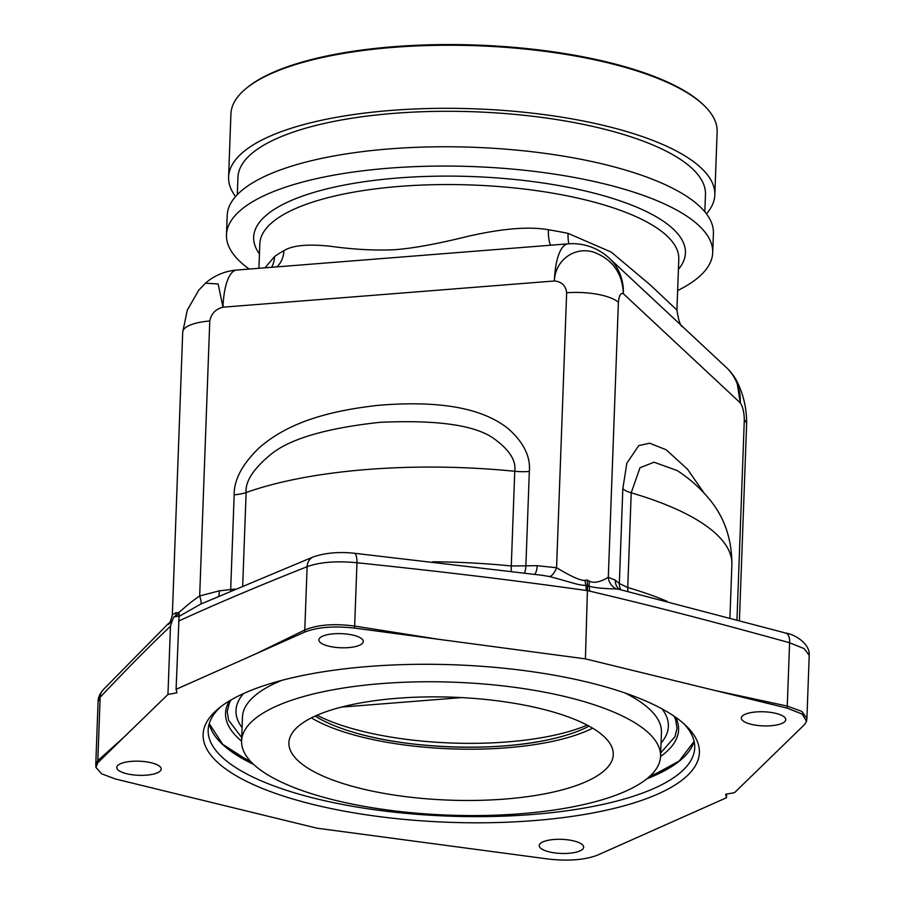 <?xml version="1.0" encoding="UTF-8"?>
<svg xmlns="http://www.w3.org/2000/svg" width="905" height="905" viewBox="0 0 905 905"><rect width="100%" height="100%" fill="white"/><g stroke="black" fill="none" stroke-linecap="round" stroke-linejoin="round"><path stroke-width="1.36" d="M245.866 88.679L246.918 87.808A242.201 76.846 2.1 0 1 578.521 55.952A242.201 76.846 2.1 0 1 703.083 104.539L704.067 105.489A243.275 77.197 2.1 0 1 717.145 131.813L714.826 194.869A243.275 77.197 -177.9 0 0 576.643 119.743A243.275 77.197 2.1 0 0 228.603 177.041L230.911 113.985A243.275 77.197 2.1 0 1 245.866 88.679A243.275 77.197 2.1 0 1 578.951 56.676A243.275 77.197 2.1 0 1 704.067 105.489M706.454 213.818A243.275 77.197 -177.9 0 0 714.826 194.869M235.56 196.543A243.275 77.197 2.1 0 1 228.603 177.041M704.837 211.793L705.47 194.53A233.92 74.221 -177.9 0 0 572.605 122.288A233.92 74.221 2.1 0 0 237.947 177.38L237.314 194.643M712.71 252.619L713.412 233.32A243.275 77.197 -177.9 0 0 575.229 158.194A243.275 77.197 2.1 0 0 227.189 215.492L226.476 234.791A243.275 77.197 2.1 0 1 574.517 177.493A243.275 77.197 2.1 0 1 712.71 252.619A243.275 77.197 2.1 0 1 677.653 290.528M249.214 269.068A243.275 77.197 2.1 0 1 226.476 234.791M568.917 243.773A27.048 11.991 101.6 0 1 568.046 233.377L611.203 252.065L650.231 284.905L676.929 310.064L678.795 259.135A209.632 66.517 -177.9 0 0 559.72 194.405A209.632 66.517 2.1 0 0 259.826 243.773L258.921 268.299M264.961 267.823L274.52 256.601A209.632 66.517 2.1 0 1 283.91 250.674C292.451 245.323 307.938 243.852 330.37 246.273C354.296 249.542 375.813 250.674 394.908 249.69C412.963 248.355 437.126 243.943 467.421 236.454C501.958 228.513 528.961 226.284 548.43 229.746A209.632 66.517 2.1 0 1 558.362 231.488A209.632 66.517 2.1 0 1 568.046 233.377M271.658 267.292A27.048 23.802 53.8 0 0 274.52 256.601M550.591 245.221A27.048 9.582 99.4 0 1 548.43 229.746M511.37 571.281A13.53 2.5 95.7 0 1 511.28 565.976L537.219 565.693L556.575 567.729C571.327 576.587 580.75 580.795 584.856 580.354L587.164 580.026L589.37 581.18C593.997 583.431 600.309 582.13 608.307 577.288L618.387 302.349C619.077 295.494 620.728 292.62 623.353 293.729A54.096 48.18 133 0 0 609.28 258.219L726.206 367.362A54.096 48.18 133 0 1 740.279 402.872C742.813 406.571 744.148 412.25 744.306 419.886A40.578 12.874 -177.9 0 1 746.614 424.4L739.43 620.366M168.387 624.473L172.222 620.74L173.715 617.018L178.975 616.045M172.222 620.74L170.468 626.226C150.332 645.288 126.892 668.976 100.138 697.303L98.091 701.477L95.783 764.408L97.819 760.619L123.634 737.485L167.957 694.463L176.928 692.8L176.09 689.339L304.883 632.007C317.565 627.108 334.092 625.808 354.466 628.093L585.422 658.874L787.158 708.117L802.135 714.056L806.536 721.308L804.647 724.441L734.566 792.633L725.606 794.285L726.443 797.758L597.651 855.078C584.969 859.976 568.442 861.289 548.068 859.003L317.101 828.211L115.376 778.979L101.575 773.786L95.941 767.383L97.887 762.644L123.634 737.485M170.468 626.226L167.957 694.463M173.715 617.018L179.179 613.567L176.09 689.339M97.887 762.644A13.53 12.387 48.6 0 1 97.819 760.619L100.138 697.303A13.53 12.138 -136.6 0 1 103.193 689.734L168.568 623.375C169.744 623.296 171 620.423 172.346 614.767L176.203 612.572C179.009 614.586 182.312 607.741 199.677 595.954L219.304 590.841L235.051 589.065M175.853 615.185L176.203 612.572M609.28 258.219A54.096 54.096 0 0 0 568.102 243.841L236.703 270.052A54.096 17.625 85.5 0 0 222.981 307.191C215.628 309.069 211.227 313.673 209.768 321.015A40.578 12.874 -177.9 0 0 182.708 332.124L172.346 614.767M178.93 616.509L200.559 604.167A13.53 2.692 66.5 0 0 199.677 595.954L209.768 321.015M715.719 690.639L787.271 706.081L789.59 642.754A13.53 6.833 -74.5 0 0 785.732 633.059C792.95 633.862 810.099 642.674 809.217 655.39L804.126 648.602L789.59 642.754C708.796 620.366 651.747 605.773 589.506 591.078L586.112 590.445C514.956 580.467 449.627 572.435 356.966 562.74C336.434 560.783 319.804 562.096 307.112 566.688A13.53 10.894 -111.6 0 1 313.39 556.858L200.559 604.167M218.784 596.112A13.53 4.276 83.8 0 0 219.304 590.841M257.292 653.139L304.781 630.004L307.112 566.688C258.366 586.01 215.526 604.144 178.59 621.101M534.719 574.302A13.53 4.536 87.2 0 0 537.219 565.693M746.614 424.4C746.863 409.083 743.605 394.637 736.828 381.084L740.279 402.872L623.353 293.729C622.493 273.548 612.877 259.78 594.495 252.438C575.003 245.674 555.048 260.108 554.38 280.98C561.643 281.636 565.738 285.573 566.654 292.779A40.578 12.874 -177.9 0 1 618.387 302.349M524.527 572.978A13.53 4.525 87.1 0 0 525.862 566.259L529.335 471.46C530.681 456.188 523.282 441.617 507.128 427.748C489.3 414.343 456.075 398.992 379.003 405.27C308.481 412.816 278.265 431.662 259.724 447.319C242.45 463.835 233.931 479.661 234.169 494.809L230.685 589.608A13.53 4.287 83.9 0 1 230.651 590.954M542.514 575.342L549.573 576.564A13.53 5.6 106 0 0 556.575 567.729L566.654 292.779M549.573 576.564C572.922 582.662 577.062 585.026 585.976 585.467L584.856 580.354M586.112 590.445A13.53 3.699 -82 0 0 585.976 585.467L587.56 585.558L587.164 580.026M585.422 658.874L587.56 585.558L588.997 586.033C593.001 587.628 602.278 588.612 616.825 588.997A13.53 12.783 84.9 0 1 608.307 577.288L615.309 580.139L619.337 583.544L627.753 587.515A273.876 86.903 2.1 0 1 667.155 601.361M616.825 588.997L619.325 589.449M619.133 589.279A13.53 12.172 130.2 0 1 615.309 580.139M704.045 493.021L687.506 469.231L666.125 449.74L649.598 443.19L638.726 445.633L626.837 463.247L622.821 488.745L619.337 583.544A13.53 12.161 130.4 0 0 620.83 589.8M726.579 794.104L726.443 797.758M344.172 811.129A248.309 78.792 2.1 0 1 218.388 708.626A248.309 78.792 2.1 0 1 558.362 675.956A248.309 78.792 2.1 0 1 686.069 725.776A248.309 78.792 2.1 0 1 616.215 807.882A248.309 78.792 2.1 0 1 344.172 811.129M773.142 712.789A22.229 7.059 2.1 0 1 785.766 719.656A22.229 7.059 2.1 0 1 753.956 724.894A22.229 7.059 2.1 0 1 741.331 718.027A22.229 7.059 2.1 0 1 773.142 712.789M350.676 634.654A22.229 7.059 2.1 0 1 363.312 641.521A22.229 7.059 2.1 0 1 331.502 646.758A22.229 7.059 2.1 0 1 318.865 639.892A22.229 7.059 2.1 0 1 350.676 634.654M148.567 762.202A22.229 7.059 2.1 0 1 161.203 769.069A22.229 7.059 2.1 0 1 129.392 774.307A22.229 7.059 2.1 0 1 116.768 767.44A22.229 7.059 2.1 0 1 148.567 762.202M571.032 840.338A22.229 7.059 2.1 0 1 583.657 847.204A22.229 7.059 2.1 0 1 551.858 852.442A22.229 7.059 2.1 0 1 539.222 845.575A22.229 7.059 2.1 0 1 571.032 840.338M304.883 632.007A13.53 10.634 63.7 0 1 304.781 630.004C317.508 624.676 334.137 623.364 354.647 626.068L436.357 638.964M787.158 708.117A13.53 7.093 101.9 0 0 787.271 706.081L801.819 711.398L806.909 718.321L806.536 721.308M677.008 470.487L654.043 462.217L639.982 467.761L631.215 492.829L627.753 587.515A13.53 7.987 106.3 0 0 628.07 591.576M683.75 723.638A243.445 77.242 2.1 0 1 694.712 747.847A243.445 77.242 2.1 0 1 346.445 805.19A243.445 77.242 2.1 0 1 208.161 730.007A243.445 77.242 2.1 0 1 220.865 706.669M520.782 813.731A209.632 66.517 2.1 0 1 241.59 740.991A209.632 66.517 2.1 0 1 381.378 683.603A209.632 66.517 2.1 0 1 660.571 756.354A209.632 66.517 2.1 0 1 520.782 813.731M604.031 736.568A162.289 51.495 2.1 0 1 613.262 754.623A162.289 51.495 2.1 0 1 477.523 800.382A162.289 51.495 2.1 0 1 298.118 760.777A162.289 51.495 2.1 0 1 288.899 742.722A162.289 51.495 2.1 0 1 424.637 696.963A162.289 51.495 2.1 0 1 604.031 736.568M592.651 728.197A162.289 51.495 2.1 0 1 451.075 748.865A162.289 51.495 2.1 0 1 311.388 717.88M589.031 726.127A156.09 49.526 2.1 0 1 548.656 739.69A156.09 49.526 2.1 0 1 354.421 732.575A156.09 49.526 2.1 0 1 315.144 716.081M568.102 243.841A54.096 17.625 85.5 0 0 554.38 280.98L222.981 307.191L218.128 283.944L205.401 283.22M276.851 266.873A27.048 22.67 61.1 0 0 283.91 250.674M529.335 471.46A27.048 8.586 2.1 0 1 514.753 471.279C516.314 460.792 509.572 450.057 494.503 439.049C476.064 425.26 437.85 419.682 379.874 422.33C325.766 428.212 289.283 439.027 270.425 454.751C253.219 469.073 245.108 481.675 246.115 492.535A273.876 86.903 2.1 0 1 514.753 471.279L511.28 565.976A273.876 86.903 2.1 0 0 432.703 561.79M678.422 269.305A216.035 68.554 -177.9 0 0 562.718 186.26A216.035 68.554 2.1 0 0 334.024 187.199A216.035 68.554 2.1 0 0 259.452 253.943M103.193 689.734L103.193 689.734C99.641 694.045 97.944 697.959 98.091 701.477M313.39 556.858L313.39 556.858C325.314 552.842 338.945 551.631 354.296 553.249A13.53 3.858 -84 0 1 356.966 562.74L354.647 626.068A13.53 3.597 99.3 0 1 354.466 628.093M589.506 591.078A13.53 7.002 -76.8 0 0 588.997 586.033L589.37 581.18M736.975 619.71L744.306 419.886M622.821 488.745A27.048 8.586 -177.9 0 0 631.215 492.829A273.876 86.903 -177.9 0 1 731.885 564.528L729.928 617.81M646.826 778.843A243.445 77.242 -177.9 0 0 694.112 741.433M647.347 778.424A243.977 77.411 -177.9 0 0 680.47 760.177M221.454 743.344A243.977 77.411 -177.9 0 0 253.151 763.967M675.187 763.99A249.18 79.063 2.1 0 1 650.141 775.981M250.549 761.331A249.18 79.063 2.1 0 1 226.454 747.541M241.59 741.161A226.669 71.925 2.1 0 1 229.418 700.9M660.559 756.523A226.669 71.925 -177.9 0 0 675.639 717.269M242.076 727.688A216.34 68.644 2.1 0 1 243.502 693.581M662.132 708.932A216.34 68.644 2.1 0 1 661.057 743.05M241.59 740.991L242.461 717.099A209.632 66.517 2.1 0 1 281.636 680.413M625.061 693.004A209.632 66.517 2.1 0 1 661.442 732.462L660.571 756.354M587.187 725.131A162.855 51.676 2.1 0 1 317.055 715.233M209.225 723.661A243.445 77.242 -177.9 0 0 253.649 764.431M234.169 494.809A27.048 8.586 -177.9 0 0 246.115 492.535L242.698 585.807M682.596 326.648L682.823 326.863C680.617 326.66 678.659 321.06 676.929 310.064M354.296 553.249L542.548 575.342M785.732 633.059L620.038 589.608M95.783 764.408L95.941 767.383M809.217 655.39L806.909 718.321M731.885 564.528C731.896 538.611 724.136 516.517 708.604 498.259C699.26 487.184 688.671 477.897 676.85 470.374M647.528 778.277L679.169 761.037L694.101 741.41M670.797 766.874L649.733 776.354M250.923 761.727L230.605 750.731M231.013 699.961L229.27 703.242L227.234 711.669L228.603 720.21L241.714 737.564M660.695 752.926L674.994 736.681L677.031 728.254L675.65 719.713L674.123 716.217M548.656 739.69C493.926 751.942 408.11 748.797 354.421 732.575M461.641 697.597L341.287 707.122M209.236 723.627L222.698 744.306L252.993 763.809M736.84 381.107A54.096 54.096 0 0 0 726.206 367.362M517.004 247.88L517.626 247.834M236.703 270.052A54.096 54.096 0 0 0 205.605 283.039L198.828 290.075L187.312 310.087L182.708 332.124"/></g></svg>
